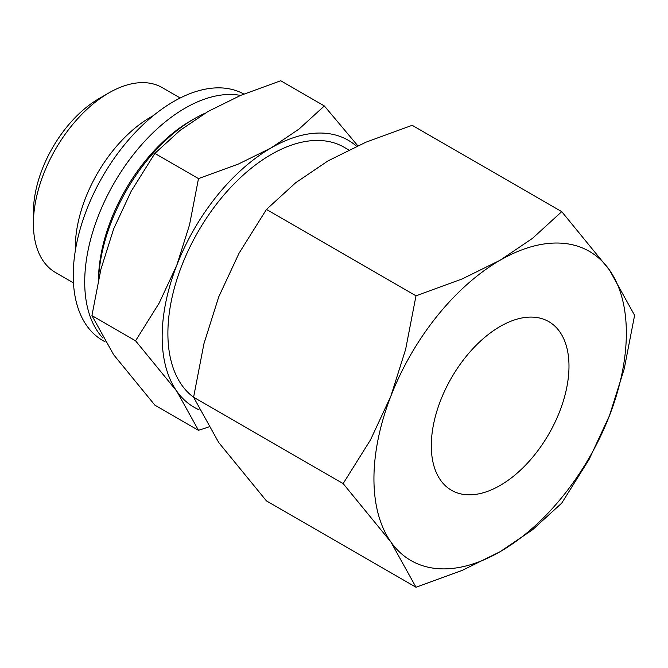 <?xml version="1.0" encoding="UTF-8"?>
<svg xmlns="http://www.w3.org/2000/svg" width="668" height="668" viewBox="0 0 668 668"><rect width="100%" height="100%" fill="white"/><g stroke="black" fill="none" stroke-linecap="round" stroke-linejoin="round"><path stroke-width="1" d="M204.976 113.268A135.487 78.223 120 0 0 194.279 118.754A135.487 78.223 120 0 0 98.605 278.957M194.279 118.754L190.839 120.741A130.619 75.409 120 0 0 98.488 279.483M240.555 95.424A141.975 81.972 120 0 0 137.608 149.365A141.975 81.972 120 0 0 84.711 282.03A141.975 81.972 120 0 0 102.872 338.041M243.837 94.054A141.975 81.972 120 0 0 134.711 133.066A141.975 81.972 120 0 0 73.238 275.408A141.975 81.972 120 0 0 102.647 340.404L105.152 341.849M153.314 115.656A106.738 61.623 120 0 0 75.275 247.811A106.738 61.623 120 0 0 75.317 250.75M180.193 97.987L162.249 87.625A106.738 61.623 120 0 0 108.876 92.91A106.738 61.623 120 0 0 33.4 223.638L33.4 212.299A92.852 53.607 120 0 1 99.056 98.58L108.876 92.91M348.763 149.933L344.17 147.286A146.033 84.31 120 0 0 231.637 186.405A146.033 84.31 120 0 0 167.893 333.365A146.033 84.31 120 0 0 193.586 397.243L203.957 343.661L218.745 296.834L239.06 253.197L266.449 209.443L295.707 182.731L328.046 160.863L365.914 142.201L412.181 125.308L561.738 211.647L532.48 238.367L500.14 260.228A178.481 103.047 -60 0 1 609.441 269.989A178.481 103.047 -60 0 1 626.35 333.09A178.481 103.047 -60 0 1 609.441 415.721L624.221 368.886L634.6 315.313L609.441 269.989L561.738 211.647M357.781 145.741L324.347 105.945L299.08 129.016L271.158 147.895L238.451 164.019L198.488 178.607L189.528 224.874L176.761 265.321L159.218 303.005L135.562 340.797L176.761 391.181A154.141 88.994 -60 0 1 162.157 336.68A154.141 88.994 -60 0 1 176.761 265.321A154.141 88.994 -60 0 1 271.158 147.895A154.141 88.994 -60 0 1 356.595 146.275M199.056 409.768A154.141 88.994 -60 0 1 176.761 391.181L198.488 430.326L154.859 405.134L113.66 354.75L91.925 315.605L100.893 269.338L113.66 228.89L131.204 191.207L154.859 153.415L180.126 130.343L208.049 111.464L240.756 95.34L280.719 80.753L324.347 105.945M343.143 483.59L390.847 541.923A178.481 103.047 -60 0 1 373.938 478.822A178.481 103.047 -60 0 1 390.847 396.191A178.481 103.047 -60 0 1 500.14 260.228L462.273 278.898L416.005 295.79L405.626 349.364L390.847 396.191L370.531 439.828L343.143 483.59L193.586 397.243L218.745 442.567L266.449 500.908L416.005 587.247L462.273 570.355L500.14 551.685L532.48 529.824L561.738 503.113L589.126 459.359L609.441 415.721A178.481 103.047 -60 0 1 500.14 551.685A178.481 103.047 -60 0 1 390.847 541.923L416.005 587.247M431.303 445.698A97.353 56.204 -60 0 1 473.796 347.727A97.353 56.204 -60 0 1 548.82 321.65A97.353 56.204 -60 0 1 568.986 366.214A97.353 56.204 -60 0 1 526.484 464.185A97.353 56.204 -60 0 1 451.468 490.27A97.353 56.204 -60 0 1 431.303 445.698M266.449 209.443L416.005 295.79M198.488 430.326L208.525 427.027M154.859 153.415L198.488 178.607M91.925 315.605L135.562 340.797M33.4 223.638A106.738 61.623 120 0 0 55.511 272.502L73.455 282.865"/></g></svg>
